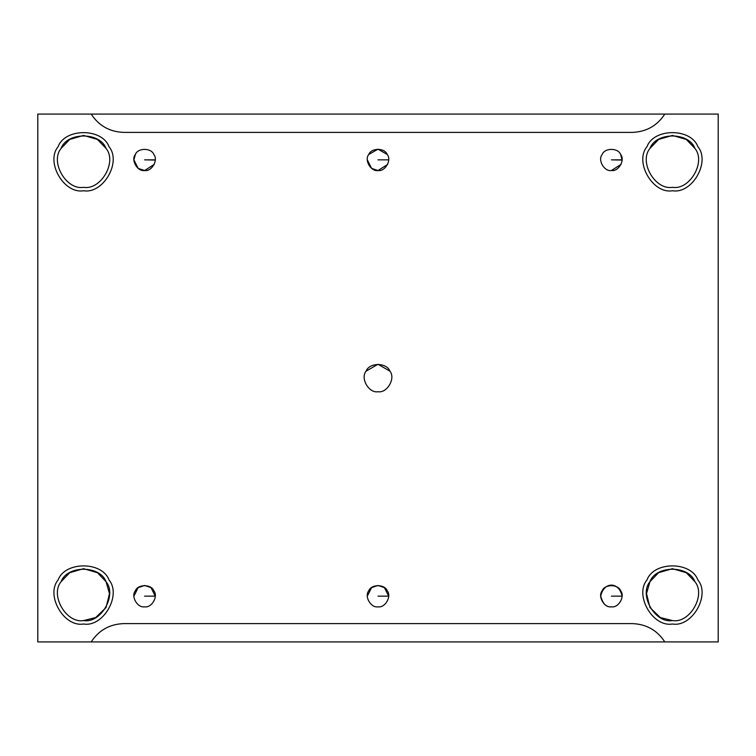 <?xml version="1.0" encoding="UTF-8"?>
<svg xmlns="http://www.w3.org/2000/svg" width="756" height="756" viewBox="0 0 756 756"><rect width="100%" height="100%" fill="white"/><g stroke="black" fill="none" stroke-linecap="round" stroke-linejoin="round"><path stroke-width="1.13" d="M155.263 159.847L144.585 159.847L155.263 160.064M135.371 154.46L133.906 159.847L138.178 168.39L144.585 170.525C151.72 171.81 158.514 160.036 153.837 154.507C151.389 147.694 137.79 147.694 135.343 154.507C130.665 160.036 137.46 171.81 144.585 170.525C137.46 171.81 130.665 160.036 135.343 154.507C137.79 147.694 151.389 147.694 153.837 154.507C158.514 160.036 151.72 171.81 144.585 170.525L154.262 164.383M622.084 160.064L611.415 159.847L622.093 159.847L620.629 154.46M611.415 170.525C618.54 171.81 625.335 160.036 620.657 154.507C618.21 147.694 604.611 147.694 602.163 154.507C597.486 160.036 604.28 171.81 611.415 170.525C604.28 171.81 597.486 160.036 602.163 154.507C604.611 147.694 618.21 147.694 620.657 154.507C625.335 160.036 618.54 171.81 611.415 170.525L621.082 164.383M155.263 596.153L144.585 596.153L155.263 596.153L150.992 587.61L144.585 585.475L138.178 587.61L133.906 596.153M144.585 606.832C151.72 608.117 158.514 596.342 153.837 590.814C151.389 584.001 137.79 584.001 135.343 590.814C130.665 596.342 137.46 608.117 144.585 606.832C137.46 608.117 130.665 596.342 135.343 590.814C137.79 584.001 151.389 584.001 153.837 590.814C158.514 596.342 151.72 608.117 144.585 606.832M388.631 160.867L388.678 159.847L378 159.847L388.678 159.847L388.66 160.423M367.321 159.847L371.593 168.39L378 170.525C385.125 171.81 391.92 160.036 387.252 154.507C384.795 147.694 371.205 147.694 368.748 154.507C364.08 160.036 370.875 171.81 378 170.525C370.875 171.81 364.08 160.036 368.748 154.507L378 149.168L387.252 154.507C391.92 160.036 385.125 171.81 378 170.525L387.667 164.383M388.678 596.153L378 596.153L388.678 596.153L384.407 587.61L378 585.475L371.593 587.61L367.321 596.153M378 606.832C385.125 608.117 391.92 596.342 387.252 590.814C384.795 584.001 371.205 584.001 368.748 590.814C364.08 596.342 370.875 608.117 378 606.832C370.875 608.117 364.08 596.342 368.748 590.814C371.205 584.001 384.795 584.001 387.252 590.814C391.92 596.342 385.125 608.117 378 606.832M91.192 641.92L664.808 641.92L37.8 641.92L37.8 114.08L91.192 114.08C98.894 125.808 109.752 131.913 123.776 132.385L632.224 132.385C646.248 131.913 657.106 125.808 664.808 114.08L91.192 114.08L718.2 114.08L718.2 641.92L664.808 641.92C657.106 630.192 646.248 624.087 632.224 623.615L123.776 623.615C109.752 624.087 98.894 630.192 91.192 641.92C98.894 630.192 109.752 624.087 123.776 623.615L632.224 623.615C646.248 624.087 657.106 630.192 664.808 641.92L718.2 641.92L718.2 114.08L664.808 114.08C657.106 125.808 646.248 131.913 632.224 132.385L123.776 132.385C109.752 131.913 98.894 125.808 91.192 114.08L37.8 114.08L37.8 641.92L91.192 641.92M83.566 623.993C103.166 627.527 121.848 595.152 108.996 579.947C102.249 561.207 64.884 561.207 58.136 579.947C45.284 595.152 63.967 627.527 83.566 623.993C63.967 627.527 45.284 595.152 58.136 579.947C64.884 561.207 102.249 561.207 108.996 579.947C121.848 595.152 103.166 627.527 83.566 623.993M83.566 620.563C66.263 623.681 49.754 595.095 61.104 581.666C67.067 565.119 100.066 565.119 106.029 581.666C117.378 595.095 100.879 623.681 83.566 620.563C100.879 623.681 117.378 595.095 106.029 581.666C100.066 565.119 67.067 565.119 61.104 581.666C49.754 595.095 66.263 623.681 83.566 620.563L95.662 617.576L106.029 607.597L109.478 593.63L106.029 581.666L97.392 572.689L83.566 568.692L69.741 572.689L61.104 581.666C67.067 565.119 100.066 565.119 106.029 581.666M83.566 190.739C103.166 194.264 121.848 161.897 108.996 146.683C102.249 127.953 64.884 127.953 58.136 146.683C45.284 161.897 63.967 194.264 83.566 190.739C63.967 194.264 45.284 161.897 58.136 146.683C64.884 127.953 102.249 127.953 108.996 146.683C121.848 161.897 103.166 194.264 83.566 190.739M83.566 187.308C66.263 190.417 49.754 161.831 61.104 148.403C67.067 131.856 100.066 131.856 106.029 148.403C117.378 161.831 100.879 190.417 83.566 187.308C100.879 190.417 117.378 161.831 106.029 148.403C100.066 131.856 67.067 131.856 61.104 148.403C49.754 161.831 66.263 190.417 83.566 187.308M61.104 148.403L69.741 139.425L83.566 135.437L97.392 139.425L106.029 148.403M672.434 190.739C692.033 194.264 710.716 161.897 697.864 146.683C691.116 127.953 653.751 127.953 647.004 146.683C634.152 161.897 652.834 194.264 672.434 190.739C652.834 194.264 634.152 161.897 647.004 146.683C653.751 127.953 691.116 127.953 697.864 146.683C710.716 161.897 692.033 194.264 672.434 190.739M672.434 187.308C655.121 190.417 638.622 161.831 649.971 148.403C655.934 131.856 688.933 131.856 694.896 148.403C706.246 161.831 689.737 190.417 672.434 187.308C689.737 190.417 706.246 161.831 694.896 148.403C688.933 131.856 655.934 131.856 649.971 148.403C638.622 161.831 655.121 190.417 672.434 187.308M649.971 148.403L658.608 139.425L672.434 135.437L686.259 139.425L694.896 148.403M672.434 623.993C692.033 627.527 710.716 595.152 697.864 579.947C691.116 561.207 653.751 561.207 647.004 579.947C634.152 595.152 652.834 627.527 672.434 623.993C652.834 627.527 634.152 595.152 647.004 579.947C653.751 561.207 691.116 561.207 697.864 579.947C710.716 595.152 692.033 627.527 672.434 623.993M672.434 620.563C655.121 623.681 638.622 595.095 649.971 581.666C655.934 565.119 688.933 565.119 694.896 581.666C706.246 595.095 689.737 623.681 672.434 620.563C689.737 623.681 706.246 595.095 694.896 581.666C688.933 565.119 655.934 565.119 649.971 581.666C638.622 595.095 655.121 623.681 672.434 620.563L660.338 617.576L649.971 607.597L646.522 593.63L649.971 581.666L658.608 572.689L672.434 568.692L686.259 572.689L694.896 581.666C688.933 565.119 655.934 565.119 649.971 581.666M366.112 371.139L378 364.269L389.888 371.139C395.898 378.246 387.166 393.375 378 391.731C387.166 393.375 395.898 378.246 389.888 371.139C386.741 362.379 369.259 362.379 366.112 371.139C360.102 378.246 368.834 393.375 378 391.731C368.834 393.375 360.102 378.246 366.112 371.139C369.259 362.379 386.741 362.379 389.888 371.139M368.748 154.507C371.205 147.694 384.795 147.694 387.252 154.507M611.415 606.832C604.28 608.117 597.486 596.342 602.163 590.814C604.611 584.001 618.21 584.001 620.657 590.814C625.335 596.342 618.54 608.117 611.415 606.832C618.54 608.117 625.335 596.342 620.657 590.814C618.21 584.001 604.611 584.001 602.163 590.814C597.486 596.342 604.28 608.117 611.415 606.832C606.359 607.437 602.806 603.883 600.736 596.153C603.704 581.43 619.117 581.43 622.093 596.153L611.415 596.153L622.093 596.153"/></g></svg>
